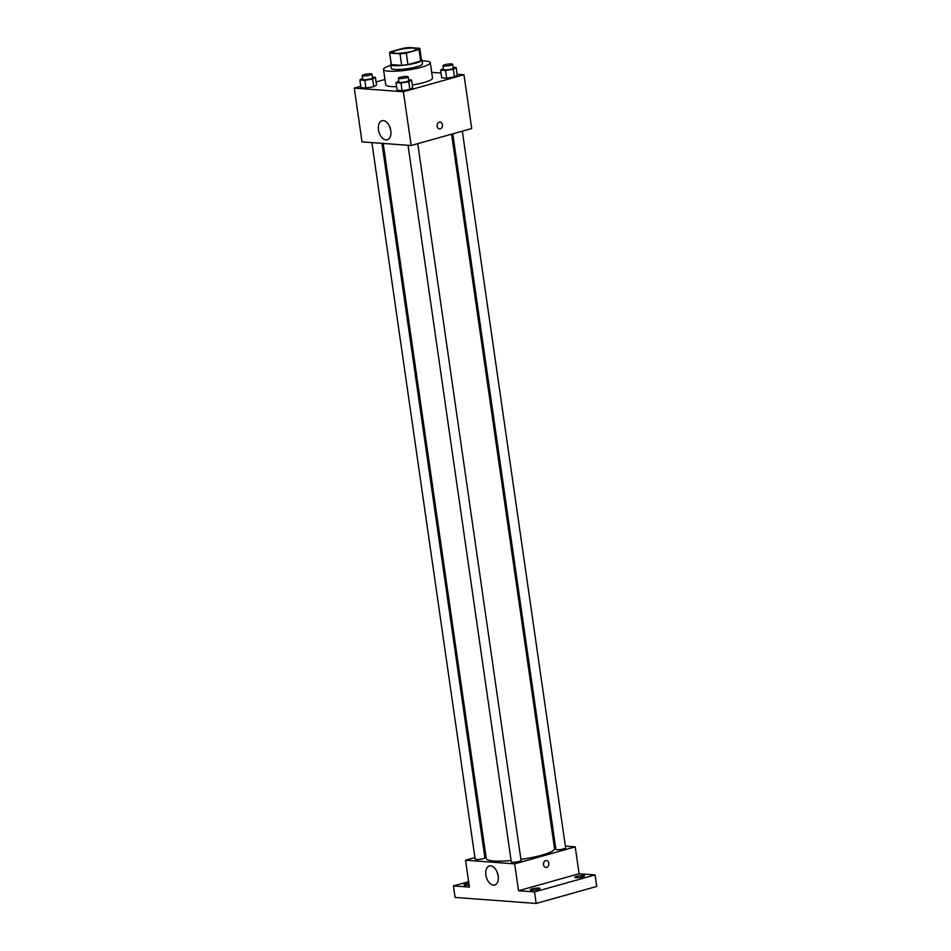 <?xml version="1.0" encoding="UTF-8"?>
<svg xmlns="http://www.w3.org/2000/svg" width="951" height="951" viewBox="0 0 951 951"><rect width="100%" height="100%" fill="white"/><g stroke="black" fill="none" stroke-linecap="round" stroke-linejoin="round"><path stroke-width="1.43" d="M397.316 50.153A11.816 2.009 171.8 0 1 409.596 48.168A11.816 2.009 171.8 0 1 416.383 49.012A11.816 2.009 171.8 0 1 404.971 52.685A11.816 2.009 171.8 0 1 393.001 52.376A11.816 2.009 171.8 0 1 397.316 50.153M389.672 53.078L400.014 53.838A15.252 2.591 171.8 0 0 406.303 53.078L419.046 49.5A15.252 2.591 171.8 0 0 419.783 48.525A15.252 2.591 171.8 0 0 419.7 48.311L409.358 47.55A15.252 2.591 171.8 0 0 403.081 48.311L390.338 51.889A15.252 2.591 171.8 0 0 389.601 52.876A15.252 2.591 171.8 0 0 389.672 53.078L391.337 64.597L401.679 65.369L400.014 53.838M419.783 48.525L421.448 60.044A15.252 2.591 171.8 0 1 420.711 61.019L419.046 49.5M401.679 65.369A15.252 2.591 171.8 0 0 407.955 64.597L420.711 61.019M391.337 64.597A15.252 2.591 171.8 0 1 391.253 64.395L389.601 52.876M391.158 63.729A15.751 2.675 -8.2 0 0 390.754 64.466A15.751 2.675 -8.2 0 0 406.731 64.87A15.751 2.675 -8.2 0 0 421.947 59.972A15.751 2.675 -8.2 0 0 421.352 59.378M421.947 59.972L422.494 63.812A15.751 2.675 171.8 0 1 407.29 68.71A15.751 2.675 171.8 0 1 391.313 68.306L390.754 64.466M407.955 64.597L406.303 53.078M422.066 60.852A23.632 4.018 171.8 0 1 430.292 62.695A23.632 4.018 171.8 0 1 407.48 70.041A23.632 4.018 171.8 0 1 383.515 69.435A23.632 4.018 171.8 0 1 390.885 65.346M430.292 62.695L432.503 78.053A23.632 4.018 171.8 0 1 412.294 85.008M396.591 86.612A23.632 4.018 171.8 0 1 385.726 84.794L383.515 69.435M443.356 68.496L440.598 70.136L441.704 77.816L446.673 78.184L454.447 76.876L457.265 75.212L456.159 67.521L453.128 67.295M398.778 81.001L396.02 82.642L397.126 90.321L402.095 90.69L409.869 89.394L412.686 87.718L411.581 80.039L408.55 79.813M360.774 86.279L354.271 88.098L403.402 91.748L463.969 74.749L457.122 74.237M441.014 73.049L431.683 72.359M384.965 79.492L376.097 81.976M362.616 78.327L359.858 79.955L360.964 87.647L365.933 88.015L373.719 86.707L376.537 85.043L375.419 77.352L372.4 77.126M354.271 88.098L362.022 141.877L411.153 145.527L471.72 128.528L463.969 74.749M411.153 145.527L403.402 91.748M378.486 129.8A9.879 5.944 74.3 0 1 381.981 120.753A9.879 5.944 74.3 0 1 390.374 128.647A9.879 5.944 74.3 0 1 387.319 139.773A9.879 5.944 74.3 0 1 378.486 129.8M439.291 122.144A3.447 2.687 -85.8 0 1 440.028 122.061A3.447 2.687 -85.8 0 1 442.453 125.698A3.447 2.687 -85.8 0 1 439.517 128.944A3.447 2.687 -85.8 0 1 437.08 125.782A3.447 2.687 -85.8 0 1 439.291 122.144M440.028 122.061A3.447 2.687 -85.8 0 1 442.453 125.698A3.447 2.687 -85.8 0 1 439.517 128.944M390.754 130.358A9.879 5.944 74.3 0 1 389.803 126.994M451.582 134.174L554.528 848.613A34.498 5.872 171.8 0 1 520.898 859.395M511.115 860.536A34.498 5.872 171.8 0 1 486.234 858.456L383.194 143.446M371.889 142.614L475.143 859.145A4.921 0.832 -8.2 0 0 477.973 859.502A4.921 0.832 -8.2 0 0 483.084 858.682A4.921 0.832 -8.2 0 0 484.891 857.743L381.945 143.363M462.329 131.155L565.619 847.912A4.921 0.832 171.8 0 1 560.864 849.445A4.921 0.832 171.8 0 1 555.871 849.326L452.771 133.841M417.762 143.672L521.041 860.429A4.921 0.832 171.8 0 1 516.286 861.963A4.921 0.832 171.8 0 1 511.293 861.832L408.038 145.289M474.918 857.576L465.538 860.215L514.657 863.853L575.224 846.854L565.358 846.128M555.313 845.38L554.053 845.284M485.676 854.557L484.475 854.901M468.629 881.66L453.437 885.916L455.101 897.435L536.162 903.45L596.729 886.451L595.064 874.932L579.1 873.743L575.224 846.854M453.437 885.916L469.414 887.105L465.538 860.215M536.162 903.45L534.498 891.931L595.064 874.932M514.657 863.853L518.533 890.742L534.498 891.931M485.878 875.015A9.879 5.944 74.3 0 1 489.361 865.969A9.879 5.944 74.3 0 1 497.753 873.874A9.879 5.944 74.3 0 1 494.698 884.989A9.879 5.944 74.3 0 1 485.878 875.015M518.533 890.742L579.1 873.743M545.708 860.631A3.447 2.687 -85.8 0 1 546.445 860.548A3.447 2.687 -85.8 0 1 548.87 864.186A3.447 2.687 -85.8 0 1 545.933 867.431A3.447 2.687 -85.8 0 1 543.496 864.269A3.447 2.687 -85.8 0 1 545.708 860.631M546.445 860.548A3.447 2.687 -85.8 0 1 548.87 864.186A3.447 2.687 -85.8 0 1 545.933 867.431M498.146 875.586A9.879 5.944 74.3 0 1 497.195 872.21M575.914 877.69A4.921 0.832 171.8 0 1 574.832 877.333A4.921 0.832 171.8 0 1 579.587 875.8A4.921 0.832 171.8 0 1 584.58 875.919A4.921 0.832 171.8 0 1 581.394 877.191A4.921 0.832 171.8 0 1 575.914 877.69M531.347 890.195A4.921 0.832 171.8 0 1 530.254 889.839A4.921 0.832 171.8 0 1 535.009 888.305A4.921 0.832 171.8 0 1 540.002 888.436A4.921 0.832 171.8 0 1 536.816 889.696A4.921 0.832 171.8 0 1 531.347 890.195M469.105 885.024A4.921 0.832 171.8 0 1 465.015 885.286A4.921 0.832 171.8 0 1 463.933 884.917A4.921 0.832 171.8 0 1 468.867 883.36M359.858 79.955L364.827 80.324L372.602 79.028L375.419 77.352M371.96 74.119L372.519 77.958A4.921 0.832 171.8 0 1 367.764 79.492A4.921 0.832 171.8 0 1 362.771 79.361L362.212 75.521A4.921 0.832 171.8 0 1 364.019 74.594A4.921 0.832 171.8 0 1 369.131 73.762A4.921 0.832 171.8 0 1 371.96 74.119A4.921 0.832 171.8 0 1 367.205 75.64A4.921 0.832 171.8 0 1 362.212 75.521M360.964 87.647L365.933 88.015L373.719 86.707L372.602 79.028M373.719 86.707L376.537 85.043M365.933 88.015L364.827 80.324M396.02 82.642L400.977 83.01L408.764 81.703L411.581 80.039M408.122 76.793L408.668 80.633A4.921 0.832 171.8 0 1 403.925 82.166A4.921 0.832 171.8 0 1 398.933 82.036L398.374 78.196A4.921 0.832 171.8 0 1 400.181 77.269A4.921 0.832 171.8 0 1 405.292 76.449A4.921 0.832 171.8 0 1 408.122 76.793A4.921 0.832 171.8 0 1 403.367 78.327A4.921 0.832 171.8 0 1 398.374 78.196M397.126 90.321L402.095 90.69L409.869 89.394L408.764 81.703M409.869 89.394L412.686 87.718M402.095 90.69L400.977 83.01M440.598 70.136L445.555 70.505L453.342 69.197L456.159 67.521M452.7 64.288L453.247 68.127A4.921 0.832 171.8 0 1 448.503 69.661A4.921 0.832 171.8 0 1 443.511 69.53L442.952 65.69A4.921 0.832 171.8 0 1 444.759 64.763A4.921 0.832 171.8 0 1 449.871 63.931A4.921 0.832 171.8 0 1 452.7 64.288A4.921 0.832 171.8 0 1 447.945 65.821A4.921 0.832 171.8 0 1 442.952 65.69M441.704 77.816L446.673 78.184L454.447 76.876L453.342 69.197M454.447 76.876L457.265 75.212M446.673 78.184L445.555 70.505"/></g></svg>
